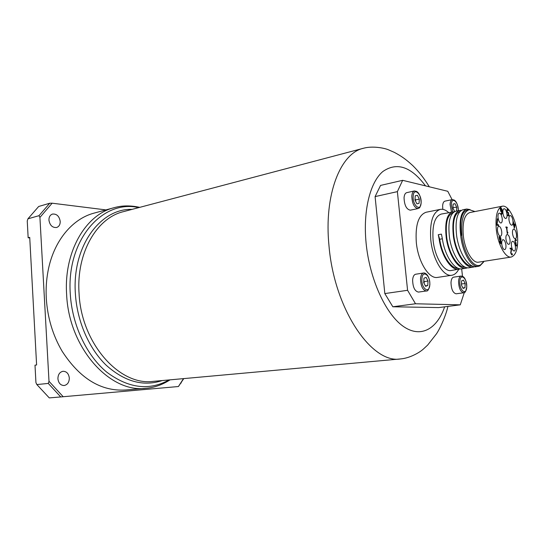 <?xml version="1.0" encoding="UTF-8"?>
<svg xmlns="http://www.w3.org/2000/svg" width="545" height="545" viewBox="0 0 545 545"><rect width="100%" height="100%" fill="white"/><g stroke="black" fill="none" stroke-linecap="round" stroke-linejoin="round"><path stroke-width="0.82" d="M114.096 207.7L94.203 213.081C72.458 218.681 53.648 240.856 48.035 271.083C46.366 279.871 45.787 288.959 46.291 298.333C47.517 317.68 52.804 335.325 62.157 351.273C79.856 378.516 100.92 391.426 125.364 390.009L145.897 388.272C110.124 393.265 68.82 348.16 66.626 294.436C63.704 251.456 85.878 214.437 114.096 207.7C121.971 205.445 130.507 205.336 139.711 207.359M57.913 378.782C58.526 383.162 60.604 385.41 64.14 385.526C67.519 384.784 69.242 382.277 69.31 378.005C68.69 373.604 66.592 371.363 63.016 371.281C59.698 372.037 57.995 374.538 57.913 378.782M48.934 220.173C49.874 225.351 52.422 227.796 56.578 227.503C59.037 226.638 60.25 224.595 60.209 221.365C59.269 216.174 56.7 213.735 52.504 214.062C50.099 214.934 48.907 216.971 48.934 220.173M36.849 384.559L49.275 397.898L60.747 396.944L48.287 383.428L36.849 384.559L35.936 382.624L34.996 365.17L36.604 364.973L29.723 237.368L28.156 237.784L27.25 220.977L27.924 218.824L39.008 215.677L49.731 203.237L52.129 203.196L39.921 217.407L39.008 215.677M183.774 378.598L178.426 386.528L183.488 378.625M29.75 237.92L28.156 237.784M49.731 203.237L38.681 206.487L27.924 218.824M52.129 203.196L105.948 209.907M178.426 386.528L60.747 396.944M48.287 383.428L49.002 381.302L63.193 396.733M49.002 381.302L39.921 217.407M501.775 244.323C502.333 247.675 503.308 249.447 504.69 249.637C505.74 249.235 506.148 247.682 505.917 244.971C505.365 241.619 504.384 239.848 502.994 239.664C501.952 240.059 501.55 241.612 501.775 244.323M497.517 230.842C498.089 234.248 499.084 236.046 500.501 236.23C501.536 235.828 501.945 234.289 501.713 231.611C501.148 228.212 500.153 226.413 498.73 226.23C497.694 226.631 497.292 228.164 497.517 230.842M498.028 217.612C498.607 221.038 499.602 222.844 501.019 223.021C502.027 222.626 502.422 221.12 502.197 218.497C501.618 215.077 500.623 213.279 499.2 213.095C498.198 213.49 497.803 214.996 498.028 217.612M502.906 213.136C503.478 216.528 504.459 218.313 505.849 218.497C506.83 218.109 507.204 216.624 506.979 214.049C506.414 210.663 505.426 208.878 504.036 208.694C503.062 209.082 502.688 210.561 502.906 213.136M508.982 219.942C509.548 223.28 510.502 225.037 511.844 225.221C512.818 224.84 513.186 223.361 512.961 220.793C512.402 217.462 511.442 215.704 510.093 215.52C509.132 215.902 508.757 217.373 508.982 219.942M512.532 233.607C513.077 236.891 514.017 238.628 515.338 238.812C516.319 238.431 516.694 236.939 516.462 234.33C515.917 231.053 514.977 229.316 513.649 229.132C512.682 229.513 512.307 231.005 512.532 233.607M511.421 245.836C511.966 249.113 512.906 250.843 514.235 251.034C515.236 250.646 515.625 249.12 515.4 246.456C514.855 243.186 513.915 241.455 512.586 241.265C511.585 241.653 511.196 243.172 511.421 245.836M505.951 239.098C506.503 242.43 507.463 244.187 508.826 244.378C509.841 243.983 510.236 242.457 510.011 239.786C509.459 236.462 508.499 234.704 507.129 234.52C506.114 234.909 505.726 236.441 505.951 239.098M500.419 240.618L501.032 239.582L500.603 237.457L498.947 236.612L499.881 240.379L499.636 241.919L500.841 243.778L501.332 242.259L500.419 240.638L500.692 238.976L500.283 237.511L498.961 236.721M458.679 269.359C456.88 272.82 454.598 274.782 451.846 275.252L437.56 277.398C429.031 279.299 418.117 261.886 416.319 242.532C415.174 225.105 418.431 215.016 426.088 212.25L440.251 209.389C442.996 208.892 445.803 209.954 448.685 212.591M451.846 275.252C443.467 277.132 432.648 259.488 430.788 239.923C429.583 222.319 432.737 212.141 440.251 209.389M511.237 257.042L478.585 262.172C472.597 263.569 464.776 250.182 463.298 235.481C462.296 222.203 464.476 214.553 469.844 212.543L502.286 206.214C508.192 204.729 515.733 218.702 517.328 233.492C518.547 247.137 516.51 254.992 511.237 257.042C505.542 258.405 497.905 244.623 496.318 229.568C495.194 215.977 497.183 208.197 502.286 206.214M472.433 266.062C465.144 266.948 456.165 252.437 453.958 236.694C452.343 222.067 454.305 213.681 459.844 211.535L459.919 211.521M458.154 268.263C450.776 268.992 441.838 254.719 439.713 239.248L442.363 238.778M465.267 267.173C457.929 267.983 448.964 253.595 446.798 237.981C445.217 223.423 447.227 215.071 452.827 212.918L452.834 212.918M456.662 236.033C459.728 256.191 470.315 268.474 476.378 266.634L478.428 266.314C471.486 267.922 462.385 252.403 460.675 235.311C458.985 220.01 460.995 211.249 466.704 209.021L470.035 209.587M483.585 262.043L479.961 265.831L478.428 266.314M460.58 268.869L451.178 270.518C443.977 272.146 434.712 257.008 433.112 240.263C432.069 225.16 434.774 216.426 441.239 214.069L454.217 211.78M459.047 269.305C451.294 271.022 441.43 255.878 439.175 239.173L438.255 234.711L441.409 234.132L442.336 238.608C444.604 255.353 454.448 270.538 462.174 268.821L466.07 268.222C458.379 269.932 448.555 254.692 446.266 237.899C444.645 222.755 446.757 214.056 452.602 211.814M467.624 267.779L466.07 268.222M459.612 210.424L455.729 211.194C449.911 213.436 447.82 222.142 449.462 237.327C451.764 254.161 461.574 269.441 469.238 267.731L473.176 267.125C465.546 268.828 455.756 253.493 453.433 236.612C451.778 221.386 453.835 212.659 459.612 210.424L461.254 210.404M474.743 266.675L473.176 267.125M466.704 209.021L462.773 209.798C457.051 212.012 455 220.711 456.642 235.903M497.292 218.811L496.849 225.228L498.634 225.582L498.546 224.799L497.088 224.513L497.694 218.892L497.292 218.811M507.306 232.143L506.789 227.749L507.286 227.844L507.204 227.183L505.883 226.918L505.958 227.592L506.441 227.681L507.415 233.642L507.865 232.831L507.797 232.231L506.993 232.197L506.789 227.749M511.053 252.648L511.694 248.37L510.038 248.118L510.127 248.881L511.442 249.079L510.726 253.037L511.735 254.958L512.375 254.658L512.266 253.725L511.782 254.195L510.74 252.696L511.38 248.425L510.052 248.22M508.574 215.793L508.199 212.598L507.756 212.639L506.952 211.262L507.443 209.907M507.259 211.201L507.756 212.639M507.211 209.927L508.383 210.574L508.274 209.655L507.123 209.028L506.898 211.113L507.354 212.741L508.267 213.306L508.465 215.03L507.341 214.778L507.429 215.541L508.901 215.868L508.505 212.536L508.069 212.584M507.524 209.873L507.225 210.581M516.19 245.182L515.352 244.473L516.353 245.189L516.776 244.794M515.352 244.473L515.768 242.641L514.916 240.618L515.577 240.025L516.381 240.713L516.272 239.8L515.509 239.275L514.882 241.183L515.604 242.886L515.298 244.317L516.272 246.006L516.905 245.713L516.796 244.8M515.516 240.025L514.916 240.618M514.923 241.258L515.223 240.57M515.229 241.203L515.522 242.593M515.665 244.419L516.169 243.308L515.836 242.539M513.615 223.9L513.383 224.533L514.432 228.191L515.107 224.213L513.949 223.975L513.349 221.692L513.315 223.954M500.814 211.474L500.201 208.715L500.773 207.659L502 209.246L502.231 213.456L501.638 214.437L501.08 214.26L500.984 213.408L501.509 213.674L501.911 211.658L501.393 211.985L500.814 211.474M514.153 228.137L514.882 224.976M514.861 224.833L514.793 224.268L513.642 224.029L513.37 221.822M513.724 224.724L514.33 227.176L514.909 224.847L513.724 224.724M500.487 240.297L499.561 238.608L499.929 237.429L500.623 238.771L500.487 240.297L499.704 239.868L499.24 238.662L499.765 237.457M500.753 243.765L501.012 242.314L500.419 240.638M499.683 242.021L500.126 240.672L500.828 243.125L499.683 242.021L500.126 240.672M407.578 290.301L397.38 191.636L375.096 196.602L384.825 293.578L407.578 290.301L415.508 303.769L392.836 306.774L438.684 307.584L460.266 304.839L415.508 303.769M392.836 306.774L384.825 293.578M375.096 196.602L380.553 185.416L402.646 180.32L447.765 191.288L452.112 199.647M461.669 268.876L462.494 276.295M464.299 292.59L460.266 304.839M402.646 180.32L397.38 191.636M439.175 239.173L439.713 239.248L438.255 234.711M460.675 235.311L461.813 235.236C463.591 253.289 473.748 268.937 480.54 264.931L484.021 261.321M474.961 211.549L469.259 209.675C463.277 211.916 460.845 220.446 461.962 235.263L461.813 235.236M461.186 235.277C459.564 220.636 461.479 212.257 466.929 210.132L469.259 209.675M502 209.246L502.231 213.456M500.93 207.665L501.686 209.307M501.911 211.658L501.386 211.978M501.339 211.283L500.698 211.024L500.378 209.839L500.835 208.415M501.475 214.43L501.918 213.517M501.393 211.269L500.692 209.777L500.903 208.381L501.843 211.024L501.08 211.331M500.474 243.179L500.003 241.966M514.03 224.663L514.33 227.176M516.285 246.006L516.517 245.121M516.013 240.277L516.272 239.8M515.965 239.848L515.236 239.337M508.015 210.138L508.274 209.655M506.952 211.262L506.911 210.643M508.465 215.03L507.354 214.914M507.967 209.716L507.082 209.151M511.728 254.951L511.987 254.079M511.755 254.195L510.74 252.696M507.552 232.844L506.993 232.197M507.095 233.253L507.538 232.885M506.952 227.783L506.891 227.238L505.896 227.04M498.3 225.514L498.225 224.853L496.774 224.567L497.278 218.933M414.438 190.948L406.713 192.651C405.201 193.1 404.308 194.797 404.049 197.74C404.37 205.254 406.454 209.396 410.31 210.172L418.049 208.572C414.227 207.788 412.143 203.612 411.809 196.057C412.061 193.094 412.94 191.39 414.438 190.948L416.598 191.424C419.214 192.937 420.74 196.765 421.176 202.917C419.534 209.484 419.595 207.393 418.049 208.572M417.422 195.314L419.316 199.129L419.057 203.38L416.891 203.844L414.977 200.022L415.249 195.744L417.422 195.314L415.242 195.784M415.052 198.85L415.59 199.926L419.316 199.129M415.515 201.091L415.59 199.926M416.884 203.837L419.057 203.38M415.44 200.941L415.038 199.007M423.554 273.004L415.692 274.23C413.948 274.66 412.919 276.594 412.619 280.035C412.851 287.276 414.8 291.296 418.444 292.086L426.326 290.969C422.709 290.172 420.774 286.125 420.515 278.842C420.808 275.382 421.816 273.433 423.554 273.004C424.473 272.772 425.597 273.324 426.933 274.66C428.908 277.126 429.889 280.464 429.869 284.681C428.949 289.354 427.764 291.452 426.326 290.969M426.122 277.385L428.016 281.043L427.77 285.505L425.618 286.329L423.703 282.657L423.956 278.175L426.122 277.385M423.806 280.818L424.221 281.608L428.016 281.043M423.792 281.125L424.105 283.434L424.221 281.608M425.366 285.853L427.77 285.505M451.444 212.046L450.061 204.423C450.252 201.596 451.015 199.988 452.35 199.599L444.945 201.139C443.596 201.527 442.819 203.128 442.622 205.942L442.819 209.369M454.7 211.535L452.936 208.095L453.113 204.096L454.993 203.666L456.676 207.195L456.506 211.044M452.956 207.618L456.676 207.195M453.079 208.394L453.099 207.917M461.152 276.049L453.624 277.167C452.091 277.548 451.219 279.36 450.994 282.596C451.274 289.3 452.99 293.04 456.145 293.803L463.693 292.781C460.566 291.997 458.856 288.244 458.556 281.499C458.774 278.25 459.639 276.431 461.152 276.049L463.018 276.594C465.083 277.807 466.343 281.24 466.793 286.902C464.919 294.702 465.239 291.289 463.693 292.781M463.468 280.13L465.151 283.529L464.987 287.685L463.134 288.455L461.438 285.049L461.608 280.873L463.468 280.13M461.479 283.979L465.151 283.529M461.472 285.117L461.52 284.047M462.896 287.978L464.987 287.685M79.052 293.203C81.205 343.718 119.852 386.228 153.309 381.364L400.473 358.944C371.819 364.094 334.133 309.199 328.969 245.57C323.859 194.606 340.489 153.165 363.365 148.288L123.415 211.664C96.935 217.816 76.232 252.73 79.052 293.203M162.212 380.553C143.376 386.807 124.71 381.698 106.221 365.245C89.046 348.725 77.049 321.352 75.374 293.639C71.974 246.224 100.512 208.238 132.067 209.375M138.716 207.625C102.991 199.068 66.326 239.446 70.285 294C72.131 325.147 86.682 355.653 106.772 372.167C128.484 388.36 149.248 390.949 169.066 379.933M444.645 306.828C436.954 329.378 420.318 338.656 402.85 326.06C385.431 313.593 369.565 278.815 366.097 243.07C362.916 210.69 370.123 182.166 382.856 171.512C396.91 161.804 411.128 166.593 425.509 185.879M421.094 202.829C421.857 193.87 413.601 186.881 413.171 196.275C412.401 205.445 420.767 212.203 421.094 202.829M429.794 284.613C430.53 275.184 422.3 269.223 421.891 279.054C421.156 288.7 429.494 294.395 429.794 284.613M458.256 210.697L458.256 210.629C458.815 202.25 451.587 195.846 451.328 204.62L452.718 211.794M466.731 286.84C467.256 278.052 460.069 272.548 459.83 281.697C459.306 290.683 466.581 295.955 466.731 286.84M429.324 186.806C424.31 178.597 418.798 171.525 412.776 165.598C405.385 158.84 401.399 156.204 394.396 152.396L388.469 149.807C384.157 147.947 372.228 145.74 363.365 148.288M447.949 306.406C445.524 317.013 439.393 329.616 436.429 333.894L427.675 345.06L423.22 349.202C418.88 353.024 409.363 358.222 400.473 358.944M145.897 388.272C154.065 387.699 162.131 384.886 170.088 379.838M181.294 382.249L181.076 383.101M480.54 264.931L479.961 265.831M452.35 199.599L454.312 200.097C456.628 201.677 457.964 205.206 458.318 210.683"/></g></svg>
